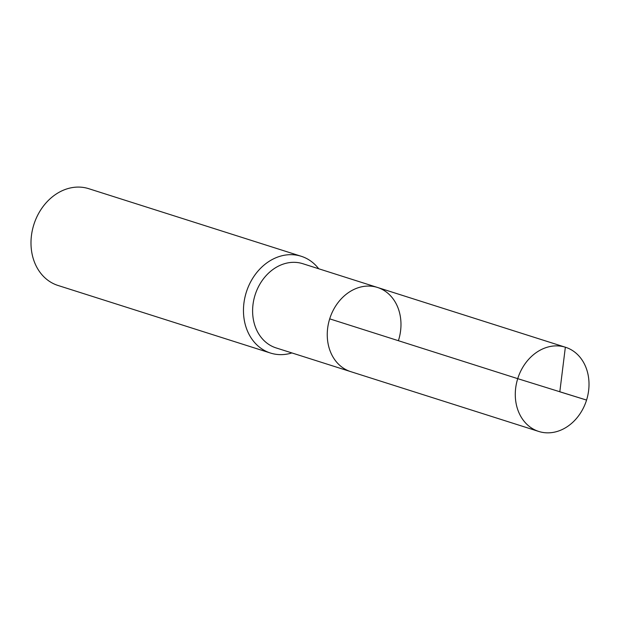 <?xml version="1.0" encoding="UTF-8"?>
<svg xmlns="http://www.w3.org/2000/svg" width="620" height="620" viewBox="0 0 620 620"><rect width="100%" height="100%" fill="white"/><g stroke="black" fill="none" stroke-linecap="round" stroke-linejoin="round"><path stroke-width="0.93" d="M398.536 340.264A44.167 36.045 107.6 0 0 377.503 287.463L302.854 263.717A44.167 36.045 107.6 0 0 255.053 295.104A44.167 36.045 -72.4 0 0 276.078 347.905L350.726 371.644A44.167 36.045 -72.4 0 1 329.693 318.851A44.167 36.045 107.6 0 1 377.503 287.463A44.167 36.045 107.6 0 0 329.693 318.851A44.167 36.045 -72.4 0 0 350.726 371.644L538.757 431.45A44.167 36.045 -72.4 0 1 517.723 378.657L329.693 318.851M318.696 268.755A50.77 41.431 107.6 0 0 301.227 256.277A50.77 41.431 107.6 0 0 246.272 292.346A50.77 41.431 -72.4 0 0 270.444 353.036A50.77 41.431 -72.4 0 0 291.919 352.935M270.444 353.036L57.978 285.456A50.77 41.431 -72.4 0 1 33.798 224.766A50.77 41.431 107.6 0 1 88.753 188.689L301.227 256.277M377.324 287.409L565.355 347.216L559.814 391.801L586.567 400.071A44.167 36.045 107.6 0 0 565.533 347.27A44.167 36.045 107.6 0 0 517.723 378.657L586.567 400.071A44.167 36.045 -72.4 0 1 538.757 431.45M377.503 287.463L565.533 347.27"/></g></svg>
